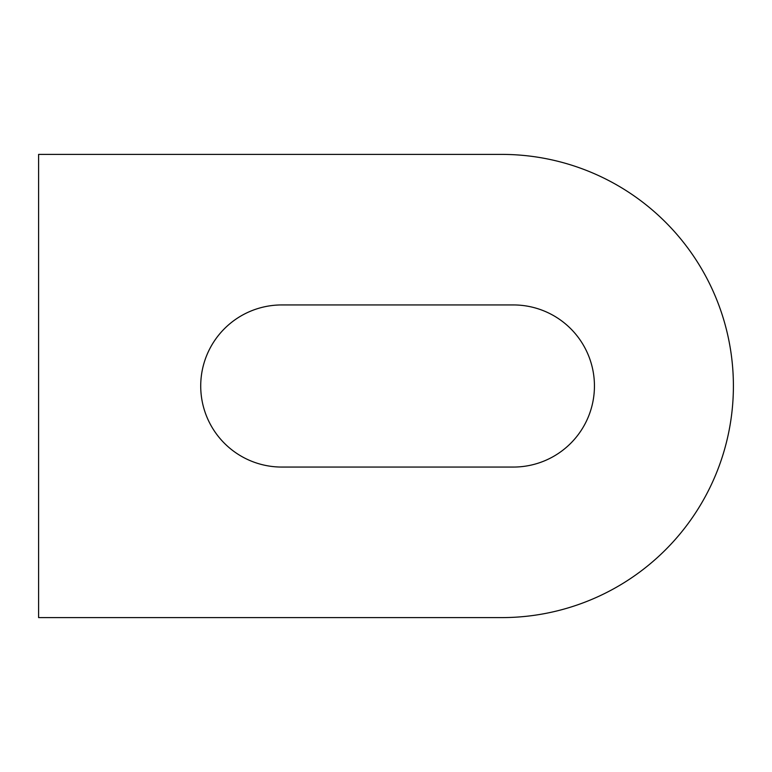 <?xml version="1.0" encoding="UTF-8"?>
<svg xmlns="http://www.w3.org/2000/svg" width="772" height="772" viewBox="0 0 772 772"><rect width="100%" height="100%" fill="white"/><g stroke="black" fill="none" stroke-linecap="round" stroke-linejoin="round"><path stroke-width="1.16" d="M200.72 386A81.06 81.06 0 0 0 281.78 467.06L513.38 467.06A81.06 81.06 0 0 0 594.44 386A81.06 81.06 0 0 0 513.38 304.94L281.78 304.94A81.06 81.06 0 0 0 200.72 386M501.8 154.4A231.6 231.6 0 0 1 733.4 386A231.6 231.6 0 0 1 501.8 617.6L38.6 617.6L38.6 154.4L501.8 154.4"/></g></svg>
